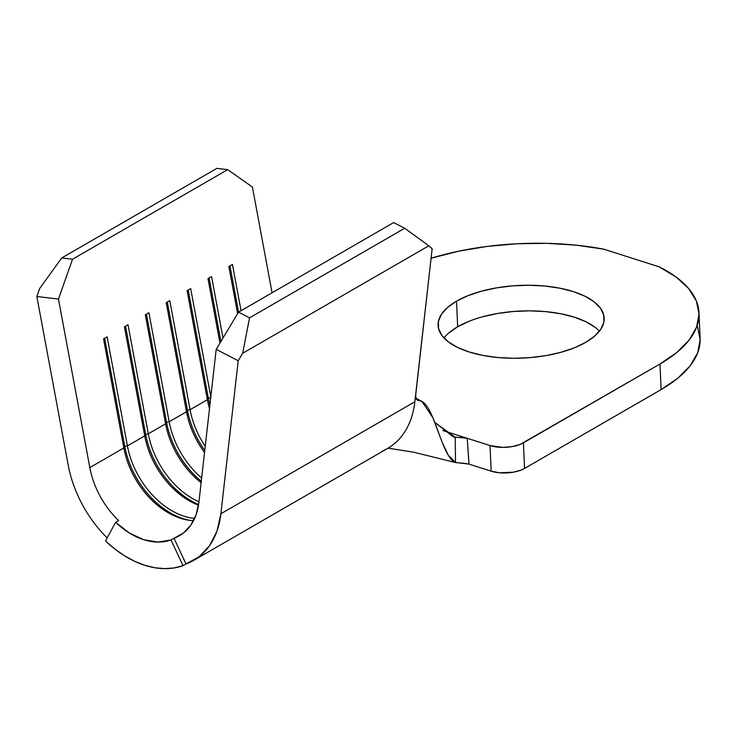 <?xml version="1.0" encoding="UTF-8"?>
<svg xmlns="http://www.w3.org/2000/svg" width="737" height="737" viewBox="0 0 737 737"><rect width="100%" height="100%" fill="white"/><g stroke="black" fill="none" stroke-linecap="round" stroke-linejoin="round"><path stroke-width="1.11" d="M448.713 333.041L457.659 326.758L456.535 301.157A83.124 36.371 177.5 0 1 548.079 286.38A83.124 36.371 177.5 0 1 604.174 318.135A83.124 36.371 177.5 0 1 585.722 342.364L594.667 336.09L600.793 329.255L603.852 322.143L603.732 315.012L600.434 308.14L594.096 301.792L584.948 296.21L573.349 291.612L559.742 288.176L544.652 286.02L528.659 285.247L512.381 285.873L496.434 287.881L481.436 291.189L467.967 295.675L456.535 301.157L447.589 307.44L441.472 314.266L438.414 321.378L438.533 328.509L441.832 335.381L448.17 341.728L457.318 347.311L468.916 351.908L482.523 355.354L497.604 357.5L513.597 358.274L529.885 357.648L545.831 355.639L560.82 352.332L574.298 347.855L585.722 342.364A83.124 36.371 177.5 0 1 494.186 357.141A83.124 36.371 177.5 0 1 438.091 325.385A83.124 36.371 177.5 0 1 456.535 301.157L457.659 326.758A83.124 36.371 -2.5 0 0 443.969 337.951M68.191 465.047L36.85 296.504L58.472 299.056L89.813 467.599L58.472 299.056L72.539 259.221L227.696 169.63L252.423 187.069L272.082 292.792L252.423 187.069L227.696 169.63L72.539 259.221L61.733 257.941L216.89 168.358L227.696 169.63L216.89 168.358L61.733 257.941L39.669 288.517L36.85 296.504L68.191 465.047A99.744 68.661 60 0 0 107.16 537.899M415.548 396.488L432.149 248.747L428.842 245.78L432.149 248.747L414.848 401.776L220.897 513.753L238.198 360.734L242.676 353.272L428.842 245.78L404.687 228.258L428.842 245.78L242.676 353.272L249.53 317.84L404.687 228.258L393.678 222.574L404.687 228.258L249.53 317.84L238.521 312.156L393.678 222.574L238.521 312.156L216.19 349.366L198.889 502.385A71.249 49.047 60 0 1 179.496 535.67A71.249 49.047 60 0 1 173.969 538.231L183.347 533.072L190.846 525.112L196.106 514.721L198.889 502.385L216.19 349.366L238.198 360.734L220.897 513.753L217.01 531.027L209.64 545.573L199.137 556.721L186.01 563.934L173.969 538.231L170.993 539.954A71.249 49.047 60 0 1 115.626 522.293L118.611 520.571A71.249 49.047 60 0 1 89.813 467.599L123.825 447.958L89.813 467.599M241.045 310.701L232.45 264.472L228.866 266.536L237.627 313.649L228.866 266.536L232.45 264.472L241.045 310.701M222.998 338.025L211.565 276.532L207.981 278.595L219.967 343.064L207.981 278.595L211.565 276.532L222.998 338.025M210.819 396.902L190.671 288.591L187.097 290.654L207.373 399.721L190.072 409.708L169.786 300.65L166.212 302.714L186.489 411.78L169.178 421.767L148.902 312.709L145.318 314.773L165.604 423.839L148.294 433.826L128.017 324.768L124.433 326.832L144.719 435.899L127.409 445.885L107.132 336.827L103.549 338.891L123.825 447.958A71.249 49.047 -120 0 0 193.518 520.691A71.249 49.047 60 0 1 148.819 497.06A71.249 49.047 60 0 1 126.34 458.138A71.249 49.047 60 0 1 123.825 447.958L103.549 338.891L107.132 336.827L127.409 445.885L144.719 435.899A71.249 49.047 -120 0 0 198.502 505.204A71.249 49.047 60 0 1 169.703 485.001A71.249 49.047 60 0 1 147.234 446.078A71.249 49.047 60 0 1 144.719 435.899L124.433 326.832L128.017 324.768L148.294 433.826L165.604 423.839A71.249 49.047 -120 0 0 201.118 482.634A71.249 49.047 60 0 1 190.588 472.942A71.249 49.047 60 0 1 168.119 434.019A71.249 49.047 60 0 1 165.604 423.839L145.318 314.773L148.902 312.709L169.178 421.767L186.489 411.78A71.249 49.047 -120 0 0 204.527 452.509A71.249 49.047 60 0 1 189.004 421.96A71.249 49.047 60 0 1 186.489 411.78L166.212 302.714L169.786 300.65L190.072 409.708L207.373 399.721A71.249 49.047 -120 0 0 209.492 408.584A71.249 49.047 60 0 1 207.373 399.721L187.097 290.654L190.671 288.591L210.819 396.902M205.227 446.346A71.249 49.047 60 0 1 190.072 409.708A71.249 49.047 -120 0 0 205.227 446.346M201.643 478.064A71.249 49.047 60 0 1 169.178 421.767A71.249 49.047 -120 0 0 201.643 478.064M198.953 501.833A71.249 49.047 60 0 1 148.294 433.826A71.249 49.047 -120 0 0 198.953 501.833M194.614 518.443A71.249 49.047 60 0 1 127.409 445.885A71.249 49.047 -120 0 0 194.614 518.443M389.744 447.313L387.699 448.363A99.744 68.661 -120 0 0 414.848 401.776L220.897 513.753A99.744 68.661 60 0 1 193.748 560.35A99.744 68.661 60 0 1 186.01 563.934L183.034 565.657A99.744 68.661 60 0 1 105.52 540.93L114.843 549.019L124.608 555.845L134.65 561.299L144.802 565.297L154.881 567.757L164.729 568.642L174.162 567.941L183.034 565.657L170.993 539.954L173.969 538.231L186.01 563.934L183.034 565.657L170.993 539.954L157.911 542.082L143.678 539.696L129.251 532.943L115.626 522.293L105.52 540.93L115.626 522.293L118.611 520.571M123.659 447.055L124.774 446.41L104.663 338.255L124.774 446.41L127.409 445.885L124.774 446.41A73.147 50.356 -120 0 0 190.422 520.442A73.147 50.356 60 0 1 124.774 446.41L123.659 447.055M149.021 497.282A73.147 50.356 60 0 1 126.257 457.843A73.147 50.356 -120 0 0 149.021 497.282M144.544 434.996L145.659 434.351L125.548 326.196L145.659 434.351L148.294 433.826L145.659 434.351A73.147 50.356 -120 0 0 198.603 504.578A73.147 50.356 60 0 1 145.659 434.351L144.544 434.996M169.906 485.222A73.147 50.356 60 0 1 147.142 445.784A73.147 50.356 -120 0 0 169.906 485.222M165.438 422.937L166.544 422.292L146.433 314.137L166.544 422.292L169.178 421.767L166.544 422.292A73.147 50.356 -120 0 0 201.275 481.261A73.147 50.356 60 0 1 166.544 422.292L165.438 422.937M190.8 473.163A73.147 50.356 60 0 1 168.027 433.725A73.147 50.356 -120 0 0 190.8 473.163M186.323 410.877L187.438 410.233L167.327 302.078L187.438 410.233L190.072 409.708L187.438 410.233A73.147 50.356 -120 0 0 204.766 450.408A73.147 50.356 60 0 1 187.438 410.233L186.323 410.877M204.536 452.435A73.147 50.356 60 0 1 188.912 421.665A73.147 50.356 -120 0 0 204.536 452.435M207.208 398.809L208.322 398.173L188.211 290.019L208.322 398.173L210.727 397.694L208.322 398.173A73.147 50.356 -120 0 0 209.888 405.092A73.147 50.356 60 0 1 208.322 398.173L207.208 398.809M220.916 341.498L209.096 277.95L220.916 341.498M238.576 312.129L229.981 265.891L238.576 312.129M39.669 288.517L61.733 257.941L72.539 259.221L58.472 299.056L36.85 296.504L39.669 288.517M238.521 312.156L249.53 317.84L242.676 353.272L238.198 360.734L216.19 349.366L238.521 312.156M466.622 463.564L455.54 462.504C441.021 457.226 434.24 401.343 419.021 400.633L416.267 399.168L422.006 401.508L432.776 417.547L442.209 442.32L448.409 455.448L455.54 462.504L455.208 437.271L434.729 422.375L453.338 436.921L467.203 438.285L442.965 430.555L490.05 445.572L467.203 438.285L468.981 464.098M388.049 448.16L413.669 452.205L456.083 462.679L455.54 462.504L455.208 437.271L464.209 437.658L467.203 438.285L469.036 464.117L491.174 471.173L499.373 472.776L513.145 472.242L521.28 470.022L524.541 468.446L523.427 442.845L659.993 363.995L661.107 389.597L524.541 468.446L661.107 389.597L677.893 378.127L690.21 365.727L697.699 352.747L700.15 339.573L697.488 326.592M382.19 451.081A99.744 68.661 60 0 0 414.848 401.776L415.613 394.931L416.193 399.049L419.021 400.633L417.179 400.099M599.411 331.171A83.124 36.371 -2.5 0 0 457.659 326.758L469.082 321.277M482.551 316.79L497.549 313.483L513.496 311.475L529.783 310.848L545.776 311.622L560.857 313.778L574.464 317.214L586.062 321.811L595.21 327.394M698.998 312.774A175.747 76.897 177.5 0 1 659.993 363.995L661.107 389.597A175.747 76.897 -2.5 0 0 700.122 338.375L698.998 312.774A175.747 76.897 177.5 0 0 659.21 266.849L603.852 249.189A175.747 76.897 177.5 0 0 431.071 258.245L458.534 251.216L487.221 246.407L516.969 243.763L546.891 243.339L576.141 245.172L603.852 249.189L659.21 266.849L676.17 277.075L688.671 288.563L696.373 300.991L699.035 313.971L696.585 327.145L689.086 340.125L676.769 352.526L659.993 363.995L520.165 444.411L512.031 446.64L502.818 447.396L490.05 445.572L491.174 471.173L469.036 464.117L455.54 462.504M524.541 468.446L523.427 442.845A23.75 10.392 177.5 0 1 490.05 445.572L491.174 471.173A23.75 10.392 -2.5 0 0 524.541 468.446M387.69 448.372L193.748 560.35M422.006 401.508L415.797 398.1"/></g></svg>
